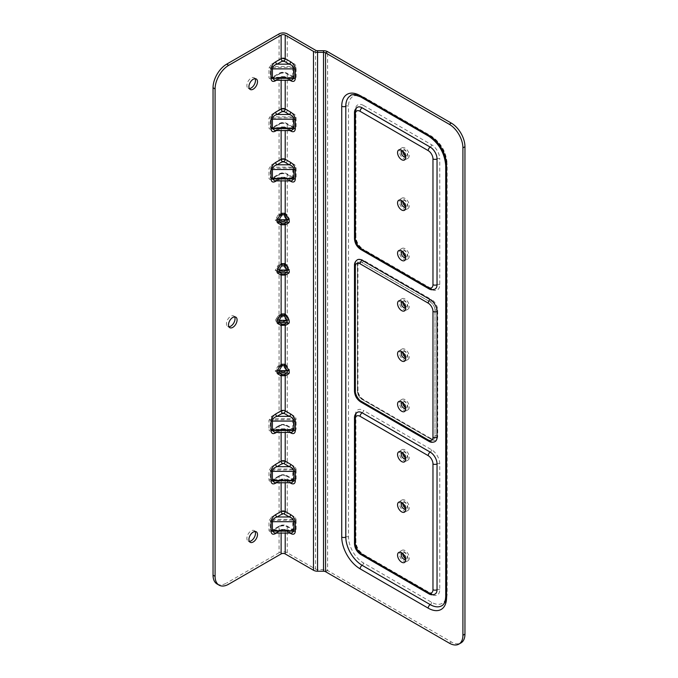 <?xml version="1.0" encoding="UTF-8"?>
<svg xmlns="http://www.w3.org/2000/svg" width="678" height="678" viewBox="0 0 678 678"><rect width="100%" height="100%" fill="white"/><g stroke="black" fill="none" stroke-linecap="round" stroke-linejoin="round"><path stroke-width="0.51" stroke-dasharray="3.39 2.54" d="M255.047 78.673A6.068 3.5 120 0 0 254.208 77.784A6.068 3.5 120 0 0 248.14 81.284A6.068 3.5 120 0 0 248.14 88.284A6.068 3.5 120 0 0 249.334 88.572M234.622 316.872A6.068 3.5 120 0 0 233.783 315.982A6.068 3.5 120 0 0 227.715 319.482A6.068 3.5 120 0 0 227.715 326.482A6.068 3.5 120 0 0 228.91 326.771M255.047 531.493A6.068 3.5 120 0 0 254.208 530.594A6.068 3.5 120 0 0 248.14 534.095A6.068 3.5 120 0 0 248.14 541.095A6.068 3.5 120 0 0 249.334 541.383M287.252 552.748L287.252 526.806A5.78 3.339 0 0 0 279.082 526.806L279.082 552.748A5.78 3.339 180 0 1 287.252 552.748L315.516 569.062A2.89 1.67 0 0 0 317.558 569.554L323.516 569.554A5.78 3.339 180 0 1 327.601 570.529L451.336 641.964A19.255 11.119 -120 0 0 460.964 642.922M217.036 583.97A19.255 11.119 120 0 0 226.664 583.012L228.706 584.19M279.082 552.748L226.664 583.012M445.717 596.369A2.873 1.653 180 0 1 446.556 595.199A23.111 13.34 60 0 1 441.776 605.776A23.111 13.34 -120 0 0 441.785 605.768A23.111 13.34 -120 0 0 446.573 595.191L446.573 164.39A23.111 13.34 -120 0 0 430.233 136.092L362.154 96.785A23.111 13.34 -120 0 0 350.602 95.64A23.111 13.34 -120 0 0 350.594 95.649A23.111 13.34 -120 0 0 350.594 95.649A23.111 13.34 60 0 1 362.162 96.776L430.25 136.083A23.111 13.34 60 0 1 446.582 164.381A23.111 13.34 -120 0 0 430.233 136.092L362.154 96.785A23.111 13.34 -120 0 0 350.602 95.64L350.611 95.632A23.111 13.34 60 0 0 345.822 106.209A1.907 1.102 180 0 1 348.526 106.209L348.526 537.01A21.204 12.238 -120 0 0 363.51 562.977L431.598 602.284A21.204 12.238 -120 0 0 446.582 593.631L446.582 162.83A21.204 12.238 -120 0 0 431.598 136.863L363.51 97.556A1.907 1.102 120 0 0 363.12 96.683A1.907 1.102 120 0 0 362.162 96.776L362.154 96.785A2.873 1.653 -60 0 1 360.704 96.937M292.023 519.34L292.701 518.941L285.896 515.009A3.848 2.22 0 0 0 280.446 515.009L270.353 520.518L270.353 529.95L272.954 530.34A1.924 1.11 -120 0 0 272.005 530.247A1.924 1.11 -120 0 0 271.997 530.247A1.924 1.11 -120 0 0 271.598 531.128C270.149 531.959 269.276 531.671 268.988 530.272L268.988 520.84L271.598 516.975A1.924 1.11 -120 0 0 272.954 519.34L292.023 519.34A0.966 0.559 60 0 1 292.701 520.518L292.701 529.95A0.966 0.559 60 0 1 292.023 530.34L272.954 530.34L280.446 526.018A3.848 2.22 180 0 1 285.896 526.018L292.701 529.95L270.353 529.95A1.924 1.11 180 0 0 268.988 530.272M292.023 469.023L292.701 468.634L285.896 464.701A3.848 2.22 0 0 0 280.446 464.701L270.353 470.201L270.353 479.634L272.954 480.032A1.924 1.11 -120 0 0 272.005 479.931A1.924 1.11 -120 0 0 271.997 479.931A1.924 1.11 -120 0 0 271.598 480.812C270.149 481.643 269.276 481.363 268.988 479.965L268.988 470.532L271.598 466.667A1.924 1.11 -120 0 0 272.954 469.023L292.023 469.023A0.966 0.559 60 0 1 292.701 470.201L292.701 479.634A0.966 0.559 60 0 1 292.023 480.032L272.954 480.032L280.446 475.71A3.848 2.22 180 0 1 285.896 475.71L292.701 479.634L270.353 479.634A1.924 1.11 180 0 0 268.988 479.965M292.701 429.327A0.966 0.559 60 0 1 292.023 429.716L293.379 428.928L293.379 419.496A0.966 0.559 -120 0 0 292.701 418.318L285.896 414.385A3.848 2.22 0 0 0 280.446 414.385L270.353 419.894L270.353 429.327L272.954 429.716L280.446 425.394A3.848 2.22 180 0 1 285.896 425.394L292.701 429.327A0.966 0.559 -120 0 0 293.379 428.928A1.924 1.11 0 0 1 296.108 428.928A2.89 1.67 60 0 1 294.066 430.115A1.924 1.11 120 0 0 293.667 429.233A1.924 1.11 120 0 0 292.701 429.327L270.353 429.327A1.924 1.11 180 0 0 268.988 429.649L268.988 420.216L271.598 416.351A1.924 1.11 -120 0 0 272.954 418.716L292.023 418.716A0.966 0.559 60 0 1 292.701 419.894L292.701 429.327M279.082 33.9L279.082 59.842A5.78 3.339 180 0 1 287.252 59.842L294.066 63.774A2.89 1.67 60 0 1 296.108 67.308L296.108 76.741A2.89 1.67 60 0 1 294.066 77.919L287.252 73.995A5.78 3.339 0 0 0 279.082 73.995A1.924 1.11 60 0 1 279.48 73.114A1.924 1.11 60 0 1 280.446 73.207L272.954 77.529L292.023 77.529A0.966 0.559 -120 0 0 292.701 77.139L292.701 67.707A0.966 0.559 -120 0 0 292.023 66.52L272.954 66.52L270.353 67.707L270.353 77.139L272.954 77.529A1.924 1.11 -120 0 0 272.005 77.428A1.924 1.11 -120 0 0 271.997 77.436A1.924 1.11 -120 0 0 271.598 78.317C270.149 79.148 269.276 78.86 268.988 77.462L268.988 68.029L271.598 64.164A1.924 1.11 -120 0 0 272.954 66.52L280.446 62.198A3.848 2.22 0 0 1 285.896 62.198L292.701 66.13L292.023 66.52M271.598 78.317L279.082 73.995L279.082 110.158A5.78 3.339 180 0 1 287.252 110.158L294.066 114.082A2.89 1.67 60 0 1 296.108 117.625L296.108 127.057A2.89 1.67 60 0 1 294.066 128.235L287.252 124.303A5.78 3.339 0 0 0 279.082 124.303A1.924 1.11 60 0 1 279.48 123.421A1.924 1.11 60 0 1 280.446 123.523L272.954 127.845L292.023 127.845A0.966 0.559 -120 0 0 292.701 127.447L292.701 118.014A0.966 0.559 -120 0 0 292.023 116.836L272.954 116.836L270.353 118.014L270.353 127.447L272.954 127.845A1.924 1.11 -120 0 0 272.005 127.744A1.924 1.11 -120 0 0 271.997 127.744A1.924 1.11 -120 0 0 271.598 128.625C270.149 129.456 269.276 129.176 268.988 127.778L268.988 118.345L271.598 114.48A1.924 1.11 -120 0 0 272.954 116.836L280.446 112.514A3.848 2.22 0 0 1 285.896 112.514L292.701 116.447L292.023 116.836M271.598 128.625L279.082 124.303L279.082 160.466A5.78 3.339 180 0 1 287.252 160.466L294.066 164.398A2.89 1.67 60 0 1 296.108 167.932L296.108 177.373A2.89 1.67 60 0 1 294.066 178.551L287.252 174.619A5.78 3.339 0 0 0 279.082 174.619A1.924 1.11 60 0 1 279.48 173.738A1.924 1.11 60 0 1 280.446 173.831L272.954 178.153L292.023 178.153A0.966 0.559 -120 0 0 292.701 177.763L292.701 168.33A0.966 0.559 -120 0 0 292.023 167.152L272.954 167.152L270.353 168.33L270.353 177.763L272.954 178.153A1.924 1.11 -120 0 0 272.005 178.06A1.924 1.11 -120 0 0 271.997 178.06A1.924 1.11 -120 0 0 271.598 178.941C270.149 179.772 269.276 179.484 268.988 178.085L268.988 168.653L271.598 164.788A1.924 1.11 -120 0 0 272.954 167.152L280.446 162.822A3.848 2.22 0 0 1 285.896 162.822L292.701 166.754L292.023 167.152M291.362 180.882L274.98 180.882M291.362 80.258L289.294 79.885A1.924 1.11 -60 0 1 290.26 79.792A1.924 1.11 -60 0 1 290.269 79.801A1.924 1.11 -60 0 1 290.599 80.258M282.489 76.741A1.924 1.11 -120 0 0 281.523 76.648L276.082 79.792A1.924 1.11 -120 0 1 277.039 79.885L282.489 76.741A0.966 0.559 0 0 1 283.853 76.741L289.294 79.885L274.734 80.258L276.073 79.801A1.924 1.11 -120 0 0 276.073 79.801A1.924 1.11 -120 0 0 275.734 80.258M291.362 130.574L289.294 130.201A1.924 1.11 -60 0 1 290.26 130.108A1.924 1.11 -60 0 1 290.269 130.108A1.924 1.11 -60 0 1 290.599 130.574M282.489 127.057A1.924 1.11 -120 0 0 281.523 126.964L276.082 130.108A1.924 1.11 -120 0 0 276.073 130.108A1.924 1.11 -120 0 1 277.039 130.201L282.489 127.057A0.966 0.559 0 0 1 283.853 127.057L289.294 130.201L274.98 130.574M274.726 130.574L276.073 130.108A1.924 1.11 -120 0 0 275.734 130.574M291.616 180.89L290.269 180.424A1.924 1.11 -60 0 1 290.269 180.424A1.924 1.11 -60 0 0 289.294 180.518L283.853 177.373A0.966 0.559 0 0 0 282.489 177.373L277.039 180.518A1.924 1.11 -120 0 0 276.082 180.416A1.924 1.11 -120 0 0 276.073 180.424A1.924 1.11 -120 0 0 275.734 180.882M283.853 177.373A1.924 1.11 -60 0 1 284.811 177.272L290.26 180.416A1.924 1.11 -60 0 1 290.599 180.882M291.362 432.445L274.98 432.445M291.616 432.454L290.269 431.988A1.924 1.11 -60 0 1 290.269 431.988A1.924 1.11 -60 0 0 289.294 432.072L283.853 428.928A0.966 0.559 0 0 0 282.489 428.928L277.039 432.072A1.924 1.11 -120 0 0 276.082 431.979A1.924 1.11 -120 0 0 276.073 431.988A1.924 1.11 -120 0 0 275.734 432.445M283.853 428.928A1.924 1.11 -60 0 1 284.811 428.835L290.26 431.979A1.924 1.11 -60 0 1 290.599 432.445M282.489 479.244A1.924 1.11 -120 0 0 281.523 479.151L276.082 482.295A1.924 1.11 -120 0 0 276.073 482.295A1.924 1.11 -120 0 1 277.039 482.389L282.489 479.244A0.966 0.559 0 0 1 283.853 479.244L289.294 482.389A1.924 1.11 -60 0 1 290.26 482.295L291.608 482.761L274.98 482.761M274.726 482.761L276.073 482.295A1.924 1.11 -120 0 0 275.734 482.761M283.853 479.244A1.924 1.11 -60 0 1 284.811 479.151L290.26 482.295A1.924 1.11 -60 0 1 290.269 482.295A1.924 1.11 -60 0 1 290.599 482.761M291.362 533.069L274.734 533.069L276.073 532.611A1.924 1.11 -120 0 0 276.073 532.611A1.924 1.11 -120 0 0 275.734 533.069M291.616 533.077L290.269 532.611A1.924 1.11 -60 0 1 290.269 532.611A1.924 1.11 -60 0 0 289.294 532.705L283.853 529.56A0.966 0.559 0 0 0 282.489 529.56L277.039 532.705A1.924 1.11 -120 0 0 276.082 532.603L281.523 529.459A1.924 1.11 -120 0 0 281.124 530.34A2.89 1.67 180 0 1 285.209 530.34L285.209 533.069M283.853 529.56A1.924 1.11 -60 0 1 284.811 529.459L290.26 532.603A1.924 1.11 -60 0 1 290.599 533.069M280.446 425.394A1.924 1.11 60 0 0 279.48 425.301A1.924 1.11 60 0 0 279.082 426.182L279.082 462.345A5.78 3.339 180 0 1 287.252 462.345L287.252 426.182A5.78 3.339 0 0 0 279.082 426.182L271.598 430.505A1.924 1.11 60 0 1 271.997 429.623A1.924 1.11 60 0 1 272.005 429.615A1.924 1.11 60 0 1 272.954 429.716L292.023 429.716M286.091 266.123L285.769 265.59L284.641 266.251L286.819 270.022L287.964 269.361L286.091 266.123L287.252 265.454L289.608 269.522L287.964 269.361L286.091 270.446A0.966 0.788 -120 0 1 287.252 270.886L287.125 270.937A0.966 0.771 60 0 0 285.98 270.505L287.964 269.361M286.819 270.022L285.328 270.556L285.76 270.844A5.78 3.339 0 0 0 279.082 271.471L279.014 271.514A0.966 0.559 60 0 1 279.692 271.115L279.768 271.073A4.814 2.78 180 0 1 285.328 270.556L284.353 271.242A0.966 0.788 60 0 0 284.836 271.166L286.819 270.022L275.158 270.437L278.014 265.488L279.082 264.869A0.966 0.559 -120 0 0 279.768 266.047L279.192 266.378L278.014 265.488M284.641 266.251L279.192 266.378M278.531 266.157L276.226 270.149L278.116 271.242L284.353 271.293A0.966 0.966 0 0 0 284.836 271.166L285.599 270.42L279.285 271.031A0.966 0.559 60 0 1 279.768 271.073M279.768 316.355A0.966 0.559 -120 0 1 279.082 315.177A5.78 3.339 180 0 1 285.76 314.558L285.328 315.838A4.814 2.78 0 0 0 279.768 316.355L279.692 316.397A0.966 0.559 60 0 1 279.014 315.219L279.082 271.471A0.966 0.559 60 0 1 279.285 271.031L284.353 271.115A0.966 0.559 60 0 0 284.836 271.166M284.065 266.378L286.252 270.149L284.353 271.242L278.116 271.242A0.966 0.788 -60 0 0 277.438 271.751L275.158 270.437M285.769 265.59L286.599 264.539L287.252 265.454L287.252 220.57L285.76 220.536A5.78 3.339 0 0 0 279.082 221.155L279.014 221.198A0.966 0.559 60 0 1 279.692 220.808L279.768 220.765A4.814 2.78 180 0 1 285.328 220.248L286.091 220.13A0.966 0.788 -120 0 1 287.252 220.57L289.608 219.214L287.964 219.053L286.091 215.807L287.252 215.138L287.252 174.619A1.924 1.11 120 0 0 286.853 173.738A1.924 1.11 120 0 0 285.896 173.831L292.701 177.763L270.353 177.763A1.924 1.11 180 0 0 268.988 178.085M287.125 270.937L285.76 270.844M284.065 321.719L286.819 320.338L284.065 321.719L279.768 321.389A4.814 2.78 180 0 1 285.692 320.982L287.964 319.677L289.608 319.838L286.599 321.457L285.769 320.94L287.964 319.677L285.98 316.245L285.328 315.838L284.353 316.397A0.966 0.559 60 0 1 284.836 316.906L284.353 317.185L284.353 316.397L279.692 316.397L278.116 317.185L276.226 320.465L275.158 320.745L277.438 316.796L284.353 317.185L286.252 320.465L276.226 320.465L279.192 321.719M285.76 314.558L287.125 315.567L284.836 316.906L286.819 320.338L285.692 320.982M287.125 315.567L286.091 316.431M286.819 320.338L287.964 319.677M278.531 321.787L278.014 322.397L275.158 320.745M278.014 322.397L279.082 321.779A5.78 3.339 0 0 1 286.599 321.457L285.769 320.94M279.768 321.389A0.966 0.559 60 0 0 279.082 321.779L279.082 365.493A5.78 3.339 180 0 1 286.599 365.162L287.252 366.078L287.252 321.194A0.966 0.788 60 0 0 286.091 320.753M279.014 221.198L277.438 221.443A0.966 0.788 -60 0 1 278.116 220.926L284.353 220.926L286.252 219.833L276.226 219.833L278.116 220.926L284.353 220.926A0.966 0.788 60 0 0 284.836 220.85L287.964 219.053L286.252 219.833L284.065 216.062L278.531 215.85L276.226 219.833L275.158 220.121L278.014 215.172L278.531 215.85M271.598 178.941L279.082 174.619L279.082 214.553A5.78 3.339 180 0 1 286.599 214.231L289.608 219.214M284.065 216.062L285.692 215.333A4.814 2.78 0 0 0 279.768 215.731L279.192 216.062M286.599 214.231L285.692 215.333M287.125 220.621A0.966 0.771 60 0 0 285.98 220.197L284.836 220.85A0.966 0.559 60 0 1 284.353 220.808L285.599 220.104L285.76 220.536M286.819 219.714L284.836 220.85L286.819 219.714L284.641 215.935M279.014 372.137L277.438 372.383A0.966 0.788 -60 0 1 278.116 371.866L284.353 371.866L286.252 370.773L276.226 370.773L278.116 371.866L279.768 371.705A4.814 2.78 180 0 1 285.328 371.18L286.091 371.069A0.966 0.788 -120 0 1 287.252 371.51L285.76 371.468A5.78 3.339 0 0 0 279.082 372.095L279.014 372.137A0.966 0.559 60 0 1 279.692 371.747L284.353 371.866A0.966 0.788 60 0 0 284.836 371.79L287.964 369.985L286.091 366.747L287.252 366.078L289.608 370.154L287.964 369.985L286.252 370.773L284.065 367.001L278.531 366.781L276.226 370.773L275.158 371.061L278.014 366.112L278.531 366.781M284.065 367.001L285.692 366.264A4.814 2.78 0 0 0 279.768 366.671L279.192 367.001M286.599 365.162L285.692 366.264M287.125 371.561A0.966 0.771 60 0 0 285.98 371.129L284.836 371.79A0.966 0.559 60 0 1 284.353 371.747L285.599 371.044L285.76 371.468M286.819 370.646L284.836 371.79L286.819 370.646L284.641 366.874M430.233 301.964A6.738 3.89 60 0 1 434.996 310.219L434.996 435.996A6.738 3.89 60 0 1 433.606 439.09A6.738 3.89 60 0 1 430.233 438.751L362.154 399.444A6.738 3.89 60 0 1 357.382 391.189L357.382 265.412A6.738 3.89 60 0 1 358.781 262.327A6.738 3.89 60 0 1 362.154 262.657L430.25 301.956L362.162 262.649A6.738 3.89 -120 0 0 358.798 262.318A6.738 3.89 -120 0 0 357.399 265.403L357.399 391.181A6.738 3.89 -120 0 0 362.162 399.435L430.25 438.742A6.738 3.89 -120 0 0 433.615 439.081A6.738 3.89 -120 0 0 435.013 435.996L435.013 310.21A6.738 3.89 -120 0 0 430.25 301.956A1.907 1.102 120 0 0 431.598 299.625A8.644 4.992 60 0 1 437.708 310.21L437.708 435.996A8.644 4.992 60 0 1 431.598 439.522L363.51 400.215A8.644 4.992 60 0 1 357.399 389.63L357.399 263.844A8.644 4.992 60 0 1 363.51 260.318L431.598 299.625M403.681 410.249A6.009 3.466 -120 0 0 406.69 410.546A6.009 3.466 -120 0 0 406.69 403.605A6.009 3.466 -120 0 0 400.673 400.139A6.009 3.466 -120 0 0 399.757 404.952A6.009 3.466 -120 0 0 403.681 410.249M403.681 309.626A6.009 3.466 -120 0 0 406.69 309.922A6.009 3.466 -120 0 0 406.69 302.981A6.009 3.466 -120 0 0 400.673 299.515A6.009 3.466 -120 0 0 399.757 304.329A6.009 3.466 -120 0 0 403.681 309.626M403.681 359.933A6.009 3.466 -120 0 0 406.69 360.23A6.009 3.466 -120 0 0 406.69 353.297A6.009 3.466 -120 0 0 400.673 349.823A6.009 3.466 -120 0 0 399.757 354.636A6.009 3.466 -120 0 0 403.681 359.933M355.34 390.011L355.331 390.019A9.628 5.56 -120 0 0 362.137 401.808L430.216 441.115A9.628 5.56 -120 0 0 435.03 441.598A9.628 5.56 60 0 1 430.233 441.107L362.154 401.808A9.628 5.56 60 0 1 355.34 390.011L355.34 264.234A9.628 5.56 60 0 1 357.331 259.827M357.323 412.343A9.628 5.56 -120 0 0 355.331 416.75L355.331 542.527A9.628 5.56 -120 0 0 362.137 554.324L430.25 593.614A9.628 5.56 -120 0 0 435.03 594.106A9.628 5.56 60 0 1 430.233 593.623A9.628 5.56 -120 0 0 435.064 594.089A9.628 5.56 60 0 1 430.233 593.623L362.154 554.316A9.628 5.56 60 0 1 355.34 542.519L355.34 416.741A9.628 5.56 60 0 1 357.34 412.334L357.348 412.326A9.628 5.56 -120 0 0 355.357 416.733L355.357 542.51L355.34 416.741A9.628 5.56 60 0 1 357.331 412.334M428.784 288.752A2.873 1.653 -60 0 0 430.216 288.608L362.154 249.292L430.216 288.608A9.628 5.56 -120 0 0 435.03 289.082A9.628 5.56 60 0 1 430.233 288.599L430.25 288.591A9.628 5.56 -120 0 0 435.064 289.074A9.628 5.56 60 0 1 430.233 288.599L362.154 249.292A9.628 5.56 60 0 1 355.34 237.503L355.34 111.717A9.628 5.56 60 0 1 357.34 107.31A9.628 5.56 -120 0 0 355.357 111.717A9.628 5.56 60 0 1 357.331 107.319M428.784 136.244A2.873 1.653 -60 0 0 430.216 136.1L430.25 136.083A1.907 1.102 -60 0 1 431.2 135.99L363.12 96.683C357.137 93.971 352.967 93.623 350.611 95.632L350.585 95.649A23.111 13.34 60 0 1 362.137 96.793L430.216 136.1A23.111 13.34 60 0 1 446.556 164.398L446.582 595.182A23.111 13.34 60 0 1 441.802 605.759A23.111 13.34 -120 0 0 446.573 595.191A1.907 1.102 -0 0 0 447.141 594.403A1.907 1.102 -0 0 0 446.582 593.631M445.717 165.568A2.873 1.653 0 0 1 446.556 164.398L446.573 164.39A1.907 1.102 0 0 0 447.141 163.601L447.141 594.403C446.497 600.945 444.717 604.734 441.802 605.759L441.776 605.776A23.111 13.34 -120 0 0 441.785 605.768A23.111 13.34 60 0 1 430.25 604.615L362.162 565.308A23.111 13.34 60 0 1 345.822 537.01L345.814 106.217M405.529 357.009A3.119 1.805 -120 0 0 406.605 356.95A3.119 1.805 -120 0 0 407.08 354.441A3.119 1.805 -120 0 0 405.046 351.696A3.119 1.805 -120 0 0 403.478 351.543A3.119 1.805 -120 0 0 402.893 352.441M405.58 357.23A3.119 1.805 -120 0 0 405.724 356.399A3.119 1.805 -120 0 0 403.52 352.577A3.119 1.805 -120 0 0 402.724 352.289M403.52 352.577L401.639 351.492L403.52 352.577M405.529 407.325A3.119 1.805 -120 0 0 406.605 407.258A3.119 1.805 -120 0 0 407.08 404.758A3.119 1.805 -120 0 0 405.046 402.003A3.119 1.805 -120 0 0 403.478 401.851A3.119 1.805 -120 0 0 402.893 402.749M405.58 407.537A3.119 1.805 -120 0 0 405.724 406.715A3.119 1.805 -120 0 0 403.52 402.885A3.119 1.805 -120 0 0 402.724 402.605M403.52 402.885L401.639 401.808L403.52 402.885M405.529 306.693A3.119 1.805 -120 0 0 406.605 306.634A3.119 1.805 -120 0 0 407.08 304.134A3.119 1.805 -120 0 0 405.046 301.379A3.119 1.805 -120 0 0 403.478 301.227A3.119 1.805 -120 0 0 402.893 302.125M405.58 306.914A3.119 1.805 -120 0 0 405.724 306.083A3.119 1.805 -120 0 0 403.52 302.261A3.119 1.805 -120 0 0 402.724 301.973M403.52 302.261L401.639 301.176L403.52 302.261M405.046 359.154A6.009 3.466 60 0 1 401.113 353.857A6.009 3.466 60 0 1 402.037 349.034A6.009 3.466 60 0 1 408.046 352.509A6.009 3.466 60 0 1 408.046 359.45A6.009 3.466 60 0 1 405.046 359.154M405.046 308.837A6.009 3.466 60 0 1 401.113 303.541A6.009 3.466 60 0 1 402.037 298.727A6.009 3.466 60 0 1 408.046 302.193A6.009 3.466 60 0 1 408.046 309.134A6.009 3.466 60 0 1 405.046 308.837M405.046 409.461A6.009 3.466 60 0 1 401.113 404.164A6.009 3.466 60 0 1 402.037 399.35A6.009 3.466 60 0 1 408.046 402.817A6.009 3.466 60 0 1 408.046 409.758A6.009 3.466 60 0 1 405.046 409.461M405.046 459.777A6.009 3.466 60 0 1 401.113 454.48A6.009 3.466 60 0 1 402.037 449.667A6.009 3.466 60 0 1 408.046 453.133A6.009 3.466 60 0 1 408.046 460.074A6.009 3.466 60 0 1 405.046 459.777M403.681 460.565A6.009 3.466 -120 0 0 406.69 460.862A6.009 3.466 -120 0 0 406.69 453.921A6.009 3.466 -120 0 0 400.673 450.446A6.009 3.466 -120 0 0 399.757 455.269A6.009 3.466 -120 0 0 403.681 460.565M405.529 457.633A3.119 1.805 -120 0 0 406.605 457.574A3.119 1.805 -120 0 0 407.08 455.074A3.119 1.805 -120 0 0 405.046 452.319A3.119 1.805 -120 0 0 403.478 452.167A3.119 1.805 -120 0 0 402.893 453.065M405.046 510.085A6.009 3.466 60 0 1 401.113 504.788A6.009 3.466 60 0 1 402.037 499.974A6.009 3.466 60 0 1 408.046 503.449A6.009 3.466 60 0 1 408.046 510.381A6.009 3.466 60 0 1 405.046 510.085M403.681 510.873A6.009 3.466 -120 0 0 406.69 511.17A6.009 3.466 -120 0 0 406.69 504.229A6.009 3.466 -120 0 0 400.673 500.762A6.009 3.466 -120 0 0 399.757 505.576A6.009 3.466 -120 0 0 403.681 510.873M405.529 507.949A3.119 1.805 -120 0 0 406.605 507.881A3.119 1.805 -120 0 0 407.08 505.381A3.119 1.805 -120 0 0 405.046 502.635A3.119 1.805 -120 0 0 403.478 502.474A3.119 1.805 -120 0 0 402.893 503.381M405.046 560.401A6.009 3.466 60 0 1 401.113 555.104A6.009 3.466 60 0 1 402.037 550.29A6.009 3.466 60 0 1 408.046 553.756A6.009 3.466 60 0 1 408.046 560.698A6.009 3.466 60 0 1 405.046 560.401M403.681 561.189A6.009 3.466 -120 0 0 406.69 561.486A6.009 3.466 -120 0 0 406.69 554.545A6.009 3.466 -120 0 0 400.673 551.078A6.009 3.466 -120 0 0 399.757 555.892A6.009 3.466 -120 0 0 403.681 561.189M405.529 558.257A3.119 1.805 -120 0 0 406.605 558.197A3.119 1.805 -120 0 0 407.08 555.697A3.119 1.805 -120 0 0 405.046 552.943A3.119 1.805 -120 0 0 403.478 552.79A3.119 1.805 -120 0 0 402.893 553.689M405.58 508.169A3.119 1.805 -120 0 0 405.724 507.339A3.119 1.805 -120 0 0 403.52 503.517L401.639 502.432L403.52 503.517A3.119 1.805 -120 0 0 402.724 503.229M405.58 558.477A3.119 1.805 -120 0 0 405.724 557.647A3.119 1.805 -120 0 0 403.52 553.824L401.639 552.74L403.52 553.824A3.119 1.805 -120 0 0 402.724 553.536M405.58 457.853A3.119 1.805 -120 0 0 405.724 457.023A3.119 1.805 -120 0 0 403.52 453.201L401.639 452.116L403.52 453.201A3.119 1.805 -120 0 0 402.724 452.912M360.704 554.46A2.873 1.653 -60 0 0 362.137 554.324L362.154 554.316A9.628 5.56 60 0 1 355.34 542.519L355.357 542.51A9.628 5.56 -120 0 0 362.162 554.307A1.907 1.102 -60 0 1 363.12 554.214A1.907 1.102 -60 0 1 363.51 555.087A11.534 6.661 60 0 1 355.357 540.959L355.357 415.173A1.907 1.102 180 0 1 355.916 415.953A1.907 1.102 180 0 1 355.357 416.733L355.331 416.75A2.873 1.653 0 0 0 354.492 417.919M357.323 107.319A9.628 5.56 -120 0 0 355.331 111.726L355.331 237.512A9.628 5.56 -120 0 0 362.137 249.301A9.628 5.56 60 0 1 355.34 237.503L355.34 111.717L355.357 237.495A9.628 5.56 -120 0 0 362.162 249.284L430.25 288.591A1.907 1.102 -60 0 1 431.2 288.497A1.907 1.102 -60 0 1 431.598 289.37L363.51 250.063A11.534 6.661 60 0 1 355.357 235.936L355.357 110.158A11.534 6.661 60 0 1 363.51 105.446A1.907 1.102 -60 0 1 362.162 107.785A9.628 5.56 -120 0 0 357.348 107.31L357.348 107.31C356.891 106.955 356.408 108.166 355.916 110.938A1.907 1.102 0 0 0 355.357 110.158M403.681 259.31A6.009 3.466 -120 0 0 406.69 259.606A6.009 3.466 -120 0 0 406.69 252.665A6.009 3.466 -120 0 0 400.673 249.199A6.009 3.466 -120 0 0 399.757 254.013A6.009 3.466 -120 0 0 403.681 259.31M403.681 209.002A6.009 3.466 -120 0 0 406.69 209.299A6.009 3.466 -120 0 0 406.69 202.358A6.009 3.466 -120 0 0 400.673 198.891A6.009 3.466 -120 0 0 399.757 203.705A6.009 3.466 -120 0 0 403.681 209.002M403.681 158.686A6.009 3.466 -120 0 0 406.69 158.983A6.009 3.466 -120 0 0 406.69 152.042A6.009 3.466 -120 0 0 400.673 148.575A6.009 3.466 -120 0 0 399.757 153.389A6.009 3.466 -120 0 0 403.681 158.686M405.529 256.386A3.119 1.805 -120 0 0 406.605 256.318A3.119 1.805 -120 0 0 407.08 253.818A3.119 1.805 -120 0 0 405.046 251.072A3.119 1.805 -120 0 0 403.478 250.911A3.119 1.805 -120 0 0 402.893 251.818M405.58 256.606A3.119 1.805 -120 0 0 405.724 255.776A3.119 1.805 -120 0 0 403.52 251.953A3.119 1.805 -120 0 0 402.724 251.665M403.52 251.953L401.639 250.868L403.52 251.953M405.529 155.762A3.119 1.805 -120 0 0 406.605 155.694A3.119 1.805 -120 0 0 407.08 153.194A3.119 1.805 -120 0 0 405.046 150.448A3.119 1.805 -120 0 0 403.478 150.287A3.119 1.805 -120 0 0 402.893 151.194M405.58 155.982A3.119 1.805 -120 0 0 405.724 155.152A3.119 1.805 -120 0 0 403.52 151.33A3.119 1.805 -120 0 0 402.724 151.041M403.52 151.33L401.639 150.245L403.52 151.33M405.529 206.07A3.119 1.805 -120 0 0 406.605 206.01A3.119 1.805 -120 0 0 407.08 203.51A3.119 1.805 -120 0 0 405.046 200.756A3.119 1.805 -120 0 0 403.478 200.603A3.119 1.805 -120 0 0 402.893 201.502M405.58 206.29A3.119 1.805 -120 0 0 405.724 205.459A3.119 1.805 -120 0 0 403.52 201.637A3.119 1.805 -120 0 0 402.724 201.349M403.52 201.637L401.639 200.552L403.52 201.637M405.046 157.898A6.009 3.466 60 0 1 401.113 152.601A6.009 3.466 60 0 1 402.037 147.787A6.009 3.466 60 0 1 408.046 151.262A6.009 3.466 60 0 1 408.046 158.194A6.009 3.466 60 0 1 405.046 157.898M405.046 208.214A6.009 3.466 60 0 1 401.113 202.917A6.009 3.466 60 0 1 402.037 198.103A6.009 3.466 60 0 1 408.046 201.569A6.009 3.466 60 0 1 408.046 208.51A6.009 3.466 60 0 1 405.046 208.214M405.046 258.521A6.009 3.466 60 0 1 401.113 253.233A6.009 3.466 60 0 1 402.037 248.411A6.009 3.466 60 0 1 408.046 251.885A6.009 3.466 60 0 1 408.046 258.827A6.009 3.466 60 0 1 405.046 258.521M449.294 643.142L451.336 641.964M271.598 64.164L279.082 59.842A1.924 1.11 -120 0 0 280.446 62.198M271.598 114.48L279.082 110.158A1.924 1.11 -120 0 0 280.446 112.514M271.598 164.788L279.082 160.466A1.924 1.11 -120 0 0 280.446 162.822M278.014 215.172L279.082 214.553A0.966 0.559 -120 0 0 279.768 215.731M277.438 221.443L275.158 220.121M279.768 220.765A0.966 0.559 60 0 0 279.082 221.155L279.082 264.869A5.78 3.339 180 0 1 286.599 264.539M279.014 271.514L277.438 271.751M277.438 316.796L279.014 315.219M278.014 366.112L279.082 365.493A0.966 0.559 -120 0 0 279.768 366.671M277.438 372.383L275.158 371.061M279.768 371.705A0.966 0.559 60 0 0 279.082 372.095L279.082 412.029A5.78 3.339 180 0 1 287.252 412.029A1.924 1.11 -60 0 1 285.896 414.385M271.598 416.351L279.082 412.029A1.924 1.11 60 0 0 280.446 414.385M271.598 430.505C270.149 431.335 269.276 431.047 268.988 429.649M271.598 466.667L279.082 462.345A1.924 1.11 -120 0 0 280.446 464.701M280.446 475.71A1.924 1.11 60 0 0 279.48 475.609A1.924 1.11 60 0 0 279.082 476.49L279.082 512.653A5.78 3.339 180 0 1 287.252 512.653L287.252 476.49A5.78 3.339 0 0 0 279.082 476.49L271.598 480.812M271.598 516.975L279.082 512.653A1.924 1.11 -120 0 0 280.446 515.009M280.446 526.018A1.924 1.11 60 0 0 279.48 525.925A1.924 1.11 60 0 0 279.082 526.806L271.598 531.128M315.516 50.214L315.516 569.062M317.558 571.223L317.558 50.706M323.516 50.706L323.516 571.223M325.559 571.707L327.601 570.529L327.601 51.681M281.124 533.069L281.124 530.34L276.404 533.069M292.023 530.34L293.379 529.56L293.379 520.119L270.353 520.518A1.924 1.11 180 0 0 268.988 520.84M293.379 520.119A0.966 0.559 -120 0 0 292.701 518.941A1.924 1.11 -60 0 0 294.066 516.585A2.89 1.67 60 0 1 296.108 520.119A1.924 1.11 0 0 0 293.379 520.119M292.023 480.032L293.379 479.244L293.379 469.812L270.353 470.201A1.924 1.11 180 0 0 268.988 470.532M268.988 420.216A1.924 1.11 180 0 1 270.353 419.894L293.379 419.496A1.924 1.11 0 0 1 296.108 419.496L296.108 428.928M292.023 418.716L292.701 418.318A1.924 1.11 -60 0 0 294.066 415.961A2.89 1.67 60 0 1 296.108 419.496M293.379 469.812A0.966 0.559 -120 0 0 292.701 468.634A1.924 1.11 -60 0 0 294.066 466.269A2.89 1.67 60 0 1 296.108 469.812A1.924 1.11 0 0 0 293.379 469.812M280.446 73.207A3.848 2.22 180 0 1 285.896 73.207L292.701 77.139L293.379 76.741L293.379 67.308L270.353 67.707A1.924 1.11 180 0 0 268.988 68.029M292.023 77.529L270.353 77.139A1.924 1.11 180 0 0 268.988 77.462M296.108 67.308A1.924 1.11 0 0 0 293.379 67.308A0.966 0.559 -120 0 0 292.701 66.13A1.924 1.11 -60 0 0 294.066 63.774M280.446 123.523A3.848 2.22 180 0 1 285.896 123.523L292.701 127.447L293.379 127.057L293.379 117.625L270.353 118.014A1.924 1.11 180 0 0 268.988 118.345M292.023 127.845L270.353 127.447A1.924 1.11 180 0 0 268.988 127.778M292.023 178.153L293.379 177.373L293.379 167.932L270.353 168.33A1.924 1.11 180 0 0 268.988 168.653M296.108 167.932A1.924 1.11 0 0 0 293.379 167.932A0.966 0.559 -120 0 0 292.701 166.754A1.924 1.11 -60 0 0 294.066 164.398M296.108 117.625A1.924 1.11 0 0 0 293.379 117.625A0.966 0.559 -120 0 0 292.701 116.447A1.924 1.11 -60 0 0 294.066 114.082M283.853 76.741A1.924 1.11 -60 0 1 284.811 76.648L281.523 76.648A1.924 1.11 -120 0 0 281.124 77.529A2.89 1.67 180 0 1 285.209 77.529L289.938 80.258M276.404 80.258L281.124 77.529L281.124 80.258M291.616 80.267L284.811 76.648A1.924 1.11 -60 0 1 285.209 77.529L285.209 80.258M283.853 127.057A1.924 1.11 -60 0 1 284.811 126.964L281.523 126.964A1.924 1.11 -120 0 0 281.124 127.845A2.89 1.67 180 0 1 285.209 127.845L289.938 130.574M276.404 130.574L281.124 127.845L281.124 130.574M291.616 130.574L284.811 126.964A1.924 1.11 -60 0 1 285.209 127.845L285.209 130.574M282.489 177.373A1.924 1.11 -120 0 0 281.523 177.272A1.924 1.11 -120 0 0 281.124 178.153A2.89 1.67 180 0 1 285.209 178.153L289.938 180.882M276.404 180.882L281.124 178.153L281.124 180.882M274.726 180.89L281.523 177.272L284.811 177.272A1.924 1.11 -60 0 1 285.209 178.153L285.209 180.882M282.489 428.928A1.924 1.11 -120 0 0 281.523 428.835A1.924 1.11 -120 0 0 281.124 429.716A2.89 1.67 180 0 1 285.209 429.716L289.938 432.445M276.404 432.445L281.124 429.716L281.124 432.445M274.726 432.454L281.523 428.835L284.811 428.835A1.924 1.11 -60 0 1 285.209 429.716L285.209 432.445M285.209 482.761L285.209 480.032A1.924 1.11 -60 0 0 284.811 479.151L281.523 479.151A1.924 1.11 -120 0 0 281.124 480.032A2.89 1.67 180 0 1 285.209 480.032L289.938 482.761M276.404 482.761L281.124 480.032L281.124 482.761M282.489 529.56A1.924 1.11 -120 0 0 281.523 529.459L284.811 529.459A1.924 1.11 -60 0 1 285.209 530.34L289.938 533.069M292.701 529.95A0.966 0.559 -120 0 0 293.379 529.56A1.924 1.11 0 0 1 296.108 529.56A2.89 1.67 60 0 1 294.066 530.738A1.924 1.11 120 0 0 293.667 529.857A1.924 1.11 120 0 0 292.701 529.95M294.066 530.738L287.252 526.806A1.924 1.11 120 0 0 286.853 525.925A1.924 1.11 120 0 0 285.896 526.018M296.108 520.119L296.108 529.56M294.066 516.585L287.252 512.653A1.924 1.11 -60 0 1 285.896 515.009M292.701 479.634A0.966 0.559 -120 0 0 293.379 479.244A1.924 1.11 0 0 1 296.108 479.244A2.89 1.67 60 0 1 294.066 480.422A1.924 1.11 120 0 0 293.667 479.541A1.924 1.11 120 0 0 292.701 479.634M294.066 480.422L287.252 476.49A1.924 1.11 120 0 0 286.853 475.609A1.924 1.11 120 0 0 285.896 475.71M296.108 469.812L296.108 479.244M294.066 466.269L287.252 462.345A1.924 1.11 -60 0 1 285.896 464.701M294.066 430.115L287.252 426.182A1.924 1.11 120 0 0 286.853 425.301A1.924 1.11 120 0 0 285.896 425.394M289.608 370.154L287.252 371.51L287.252 412.029L294.066 415.961M294.066 77.919A1.924 1.11 120 0 0 293.667 77.038A1.924 1.11 120 0 0 292.701 77.139A0.966 0.559 -120 0 0 293.379 76.741A1.924 1.11 0 0 1 296.108 76.741M285.896 62.198A1.924 1.11 -60 0 0 287.252 59.842L287.252 33.9M285.896 112.514A1.924 1.11 -60 0 0 287.252 110.158L287.252 73.995A1.924 1.11 120 0 0 286.853 73.114A1.924 1.11 120 0 0 285.896 73.207M294.066 128.235A1.924 1.11 120 0 0 293.667 127.354A1.924 1.11 120 0 0 292.701 127.447A0.966 0.559 -120 0 0 293.379 127.057A1.924 1.11 0 0 1 296.108 127.057M285.896 162.822A1.924 1.11 -60 0 0 287.252 160.466L287.252 124.303A1.924 1.11 120 0 0 286.853 123.421A1.924 1.11 120 0 0 285.896 123.523M280.446 173.831A3.848 2.22 180 0 1 285.896 173.831M294.066 178.551A1.924 1.11 120 0 0 293.667 177.67A1.924 1.11 120 0 0 292.701 177.763A0.966 0.559 -120 0 0 293.379 177.373A1.924 1.11 0 0 1 296.108 177.373M285.692 265.64A4.814 2.78 0 0 0 279.768 266.047M289.608 269.522L287.252 270.886L287.252 315.762L289.608 319.838M286.091 220.13L287.964 219.053M286.091 215.807L285.769 215.273M286.091 371.069L287.964 369.985M286.091 366.747L285.769 366.213M430.216 441.115L430.233 441.107A2.873 1.653 120 0 1 428.784 441.259M357.323 259.835A9.628 5.56 -120 0 0 355.331 264.242L355.331 266.581M354.492 265.412A2.873 1.653 0 0 1 355.331 264.242L355.34 264.234M430.233 604.623L430.25 604.615A1.907 1.102 120 0 0 431.598 602.284M362.154 565.316L362.162 565.308A1.907 1.102 120 0 0 363.51 562.977M428.784 593.767A2.873 1.653 -60 0 0 430.216 593.631L430.233 593.623A1.907 1.102 -60 0 1 431.2 593.521C432.64 594.292 433.928 594.479 435.064 594.089L435.064 594.089A9.628 5.56 -120 0 0 437.056 589.682L437.056 463.905A9.628 5.56 -120 0 0 430.25 452.107L362.162 412.8A9.628 5.56 -120 0 0 357.348 412.326C356.45 413.114 355.967 414.317 355.916 415.953L355.916 541.739A1.907 1.102 0 0 0 355.357 540.959M362.154 412.809L362.162 412.8A1.907 1.102 120 0 0 363.51 410.47L431.598 449.777A11.534 6.661 60 0 1 439.751 463.905L439.751 589.682A11.534 6.661 60 0 1 431.598 594.394L363.51 555.087M437.039 463.905L437.056 463.905A1.907 1.102 180 0 1 439.751 463.905M360.704 249.445A2.873 1.653 -60 0 0 362.137 249.301L362.162 249.284A1.907 1.102 -60 0 1 363.12 249.19L431.2 288.497C432.64 289.269 433.928 289.464 435.064 289.074L435.064 289.074A9.628 5.56 -120 0 0 437.056 284.658L437.056 158.881A9.628 5.56 -120 0 0 430.25 147.092L362.154 107.794M437.039 158.889L437.056 158.881A1.907 1.102 180 0 1 439.751 158.881L439.751 284.658A11.534 6.661 60 0 1 431.598 289.37M362.154 262.657L362.162 262.649A1.907 1.102 120 0 0 363.51 260.318M357.382 391.189L357.399 391.181A1.907 1.102 0 0 0 357.959 390.409A1.907 1.102 0 0 0 357.399 389.63M362.154 399.444L362.162 399.435A1.907 1.102 -60 0 1 363.12 399.342A1.907 1.102 -60 0 1 363.51 400.215M363.51 105.446L431.598 144.753A11.534 6.661 60 0 1 439.751 158.881M430.25 147.092A1.907 1.102 120 0 0 431.598 144.753M437.056 284.658A1.907 1.102 180 0 1 439.751 284.658M354.492 238.681A2.873 1.653 0 0 1 355.331 237.512L355.34 237.503A1.907 1.102 0 0 0 355.916 236.715C356.382 241.995 358.781 246.148 363.12 249.19A1.907 1.102 -60 0 1 363.51 250.063M354.492 112.904A2.873 1.653 0 0 1 355.331 111.726L355.34 111.717A1.907 1.102 0 0 0 355.916 110.938L355.916 236.715A1.907 1.102 0 0 0 355.357 235.936M363.51 97.556A21.204 12.238 -120 0 0 348.526 106.209M345.822 537.01A1.907 1.102 180 0 1 348.526 537.01M431.598 136.863A1.907 1.102 -60 0 0 431.2 135.99C440.92 142.651 446.234 151.855 447.141 163.601A1.907 1.102 0 0 0 446.582 162.83M355.357 415.173A11.534 6.661 60 0 1 363.51 410.47M430.25 452.107A1.907 1.102 120 0 0 431.598 449.777M437.056 589.682A1.907 1.102 180 0 1 439.751 589.682M354.492 543.705A2.873 1.653 0 0 1 355.331 542.527L355.34 542.519A1.907 1.102 0 0 0 355.916 541.739C356.382 547.01 358.781 551.172 363.12 554.214L431.2 593.521A1.907 1.102 -60 0 1 431.598 594.394M434.996 435.996L435.013 435.996A1.907 1.102 180 0 1 437.708 435.996M434.996 310.219L435.013 310.21A1.907 1.102 180 0 1 437.708 310.21M431.598 439.522A1.907 1.102 120 0 0 431.2 438.649A1.907 1.102 120 0 0 430.25 438.742M357.399 265.403A1.907 1.102 0 0 0 357.959 264.623A1.907 1.102 0 0 0 357.399 263.844M362.137 401.808A2.873 1.653 -60 0 1 360.704 401.952M355.331 390.019A2.873 1.653 0 0 0 354.492 391.189M248.14 88.284L250.182 89.462M254.208 77.784L256.25 78.962M227.715 326.482L229.757 327.66M233.783 315.982L235.825 317.16M248.14 541.095L250.182 542.281M254.208 530.594L256.25 531.772M292.498 429.767L293.735 429.259L286.853 425.301C284.396 424.089 281.938 424.089 279.48 425.301L271.539 429.81L292.328 429.81M292.498 530.391L293.735 529.891L286.853 525.925C284.396 524.713 281.938 524.713 279.48 525.925L271.539 530.433L292.328 530.433M292.498 480.075L293.735 479.575L286.853 475.609C284.396 474.405 281.938 474.405 279.48 475.609L271.531 480.126L292.328 480.126M292.328 77.623L271.539 77.623L279.48 73.114C281.938 71.902 284.396 71.902 286.853 73.114L293.735 77.072L292.498 77.58M292.328 127.939L271.539 127.939L279.48 123.421C281.938 122.218 284.396 122.218 286.853 123.421L293.735 127.388L292.498 127.888M292.328 178.246L271.539 178.246L279.48 173.738C281.938 172.526 284.396 172.526 286.853 173.738L293.735 177.704L292.498 178.204M283.574 273.954L282.768 273.954M286.141 320.914L278.412 321.847M283.574 324.262L282.768 324.262M284.836 220.85A0.966 0.966 0 0 1 284.353 220.986L278.582 220.986L285.98 220.197M283.574 223.638L282.768 223.638M284.836 371.79A0.966 0.966 0 0 1 284.353 371.917L278.582 371.917L285.98 371.129M283.574 374.578L282.768 374.578M358.781 262.327L357.959 264.623L357.959 390.409C358.306 394.181 360.026 397.155 363.12 399.342L431.2 438.649L433.615 439.081M403.478 351.543L401.952 352.424M406.605 356.95L405.08 357.831M405.724 356.399L405.724 358.569M403.478 401.851L401.952 402.732M406.605 407.258L405.08 408.139M405.724 406.715L405.724 408.876M403.478 301.227L401.952 302.108M406.605 306.634L405.08 307.515M405.724 306.083L405.724 308.253M406.69 360.23L408.046 359.45M400.673 349.823L402.037 349.034M406.69 309.922L408.046 309.134M400.673 299.515L402.037 298.727M406.69 410.546L408.046 409.758M400.673 400.139L402.037 399.35M406.69 460.862L408.046 460.074M400.673 450.446L402.037 449.667M406.69 511.17L408.046 510.381M400.673 500.762L402.037 499.974M406.69 561.486L408.046 560.698M400.673 551.078L402.037 550.29M405.724 507.339L405.724 509.5M403.478 502.474L401.952 503.356M406.605 507.881L405.08 508.763M405.724 557.647L405.724 559.816M403.478 552.79L401.952 553.672M406.605 558.197L405.08 559.079M405.724 457.023L405.724 459.192M403.478 452.167L401.952 453.048M406.605 457.574L405.08 458.455M403.478 250.911L401.952 251.792M406.605 256.318L405.08 257.199M405.724 255.776L405.724 257.945M403.478 150.287L401.952 151.169M406.605 155.694L405.08 156.576M405.724 155.152L405.724 157.313M403.478 200.603L401.952 201.485M406.605 206.01L405.08 206.892M405.724 205.459L405.724 207.629M406.69 158.983L408.046 158.194M400.673 148.575L402.037 147.787M406.69 209.299L408.046 208.51M400.673 198.891L402.037 198.103M406.69 259.606L408.046 258.827M400.673 249.199L402.037 248.411"/><path stroke-width="1.02" d="M257.504 81.733A6.068 3.5 -60 0 1 254.852 87.843A6.068 3.5 -60 0 1 250.182 89.462A6.068 3.5 -60 0 1 250.182 82.462A6.068 3.5 -60 0 1 256.25 78.962A6.068 3.5 -60 0 1 257.504 81.733M249.334 88.572A6.068 3.5 120 0 0 255.462 80.555A6.068 3.5 120 0 0 255.047 78.673M237.08 319.931A6.068 3.5 -60 0 1 234.427 326.042A6.068 3.5 -60 0 1 229.757 327.66A6.068 3.5 -60 0 1 229.757 320.66A6.068 3.5 -60 0 1 235.825 317.16A6.068 3.5 -60 0 1 237.08 319.931M228.91 326.771A6.068 3.5 120 0 0 235.037 318.753A6.068 3.5 120 0 0 234.622 316.872M257.504 534.552A6.068 3.5 -60 0 1 254.852 540.654A6.068 3.5 -60 0 1 250.182 542.281A6.068 3.5 -60 0 1 250.182 535.273A6.068 3.5 -60 0 1 256.25 531.772A6.068 3.5 -60 0 1 257.504 534.552M249.334 541.383A6.068 3.5 120 0 0 255.462 533.366A6.068 3.5 120 0 0 255.047 531.493M462.913 635.286A19.255 11.119 60 0 1 458.921 644.1A19.255 11.119 60 0 1 449.294 643.142L325.559 571.707A2.89 1.67 -0 0 0 323.516 571.223L317.558 571.223A5.78 3.339 180 0 1 313.473 570.24L313.473 51.401A5.78 3.339 0 0 0 317.558 52.376L323.516 52.376A2.89 1.67 180 0 1 325.559 52.859L449.294 124.303A19.255 11.119 60 0 1 462.913 147.88L462.913 635.286L464.955 634.108A19.255 11.119 -120 0 1 460.964 642.922L458.921 644.1M462.913 147.88L464.955 146.702L464.955 634.108M285.209 533.069L285.209 553.926A2.89 1.67 180 0 0 281.124 553.926L228.706 584.19A19.255 11.119 -60 0 1 219.079 585.148A19.255 11.119 -60 0 1 215.087 576.334L215.087 88.928A19.255 11.119 -60 0 1 228.706 65.342L281.124 35.078A2.89 1.67 180 0 1 285.209 35.078L313.473 51.401M215.087 576.334L213.045 575.147A19.255 11.119 120 0 0 217.036 583.97L219.079 585.148M213.045 575.147L213.045 87.75L215.087 88.928M228.706 65.342L226.664 64.164A19.255 11.119 120 0 0 213.045 87.75M226.664 64.164L279.082 33.9A5.78 3.339 0 0 1 287.252 33.9L315.516 50.214A2.89 1.67 0 0 0 317.558 50.706L323.516 50.706A5.78 3.339 180 0 1 327.601 51.681L451.336 123.116L449.294 124.303M464.955 146.702A19.255 11.119 -120 0 0 451.336 123.116M345.814 106.217L345.814 537.018A23.111 13.34 -120 0 0 362.154 565.316A23.111 13.34 60 0 1 345.797 537.027L345.814 106.217A23.111 13.34 -120 0 1 350.594 95.649A23.111 13.34 -120 0 0 345.814 106.217L345.814 537.018A23.111 13.34 -120 0 0 362.154 565.316L430.233 604.623A23.111 13.34 -120 0 0 441.776 605.776A23.111 13.34 60 0 1 430.216 604.632A2.873 1.653 120 0 0 428.191 608.149A25.976 15.001 -120 0 0 446.556 597.547L446.556 166.746A25.976 15.001 -120 0 0 428.191 134.93L360.111 95.623A25.976 15.001 -120 0 0 341.737 106.226L341.737 537.027A25.976 15.001 -120 0 0 360.111 568.842L428.191 608.149M285.209 553.926L313.473 570.24M274.98 180.882L291.616 180.89L293.947 178.941L293.947 169.508A1.924 1.11 180 0 1 295.311 169.831C294.913 166.593 293.362 164.127 290.659 162.432A1.924 1.11 120 0 1 289.294 164.788L277.039 164.788L282.489 161.644A0.966 0.559 180 0 1 283.853 161.644L289.294 164.788C291.998 165.542 293.549 167.11 293.947 169.508L272.395 169.508C272.785 167.11 274.336 165.534 277.039 164.788A1.924 1.11 60 0 1 275.683 162.432C272.98 164.127 271.429 166.593 271.031 169.831L271.031 179.263C271.429 182.051 272.98 182.729 275.683 181.297L276.404 180.882M274.836 180.882L272.395 178.941L272.395 169.508A1.924 1.11 0 0 0 271.031 169.831M291.362 80.258L293.947 78.317L293.947 68.885A1.924 1.11 180 0 1 295.311 69.207C294.913 65.969 293.362 63.503 290.659 61.808A1.924 1.11 120 0 1 289.294 64.164L277.039 64.164L282.489 61.02A0.966 0.559 180 0 1 283.853 61.02L289.294 64.164C291.998 64.91 293.549 66.486 293.947 68.885L272.395 68.885C272.793 66.486 274.336 64.91 277.039 64.164A1.924 1.11 60 0 1 275.683 61.808C272.98 63.503 271.429 65.969 271.031 69.207L271.031 78.64C271.429 81.428 272.98 82.106 275.683 80.674L276.404 80.258M291.506 80.258L274.709 80.258L272.395 78.317L272.395 68.885A1.924 1.11 0 0 0 271.031 69.207M290.599 80.258A1.924 1.11 -60 0 1 290.659 80.674C293.362 82.106 294.913 81.428 295.311 78.64L295.311 69.207M291.362 130.574L293.947 128.625L293.947 119.192A1.924 1.11 180 0 1 295.311 119.523C294.913 116.277 293.362 113.811 290.659 112.124A1.924 1.11 120 0 1 289.294 114.48L277.039 114.48L282.489 111.336A0.966 0.559 180 0 1 283.853 111.336L289.294 114.48C291.998 115.226 293.549 116.802 293.947 119.192L272.395 119.192C272.785 116.794 274.336 115.226 277.039 114.48A1.924 1.11 60 0 1 275.683 112.124C272.98 113.811 271.429 116.285 271.031 119.523L271.031 128.956C271.429 131.735 272.98 132.413 275.683 130.99L276.404 130.574M274.98 130.574L272.395 128.625L272.395 119.192A1.924 1.11 0 0 0 271.031 119.523M290.599 130.574A1.924 1.11 -60 0 1 290.659 130.99C293.362 132.413 294.913 131.735 295.311 128.956L295.311 119.523M290.599 180.882A1.924 1.11 -60 0 1 290.659 181.297C293.362 182.729 294.913 182.051 295.311 179.263L295.311 169.831M274.98 432.445L291.616 432.454L293.947 430.505L293.947 421.072A1.924 1.11 180 0 1 295.311 421.394C294.913 418.156 293.362 415.69 290.659 413.995A1.924 1.11 120 0 1 289.294 416.351L277.039 416.351L282.489 413.207A0.966 0.559 180 0 1 283.853 413.207L289.294 416.351C291.998 417.097 293.549 418.673 293.947 421.072L272.395 421.072C272.785 418.673 274.336 417.097 277.039 416.351A1.924 1.11 60 0 1 275.683 413.995C272.98 415.69 271.429 418.156 271.031 421.394L271.031 430.827C271.429 433.615 272.98 434.293 275.683 432.861L276.404 432.445M274.836 432.445L272.395 430.505L272.395 421.072A1.924 1.11 0 0 0 271.031 421.394M290.599 432.445A1.924 1.11 -60 0 1 290.659 432.861C293.362 434.293 294.913 433.615 295.311 430.827L295.311 421.394M274.98 482.761L291.625 482.761L293.947 480.812L293.947 471.38A1.924 1.11 180 0 1 295.311 471.71C294.913 468.464 293.362 465.998 290.659 464.311A1.924 1.11 120 0 1 289.294 466.667L277.039 466.667L282.489 463.523A0.966 0.559 180 0 1 283.853 463.523L289.294 466.667C291.998 467.413 293.549 468.99 293.947 471.38L272.395 471.38C272.793 468.99 274.336 467.413 277.039 466.667A1.924 1.11 60 0 1 275.683 464.311C272.98 465.998 271.429 468.464 271.031 471.71L271.031 481.143C271.429 483.923 272.98 484.6 275.683 483.177L276.404 482.761M274.836 482.761L272.395 480.812L272.395 471.38A1.924 1.11 0 0 0 271.031 471.71M290.599 482.761A1.924 1.11 -60 0 1 290.659 483.177C293.362 484.6 294.913 483.923 295.311 481.143L295.311 471.71M290.599 533.069A1.924 1.11 -60 0 1 290.659 533.484C293.362 534.917 294.913 534.239 295.311 531.45A1.924 1.11 180 0 0 293.947 531.128L272.395 531.128L274.709 533.069L291.616 533.077L293.947 531.128L293.947 521.696A1.924 1.11 180 0 1 295.311 522.018C294.913 518.78 293.362 516.314 290.659 514.619A1.924 1.11 120 0 1 289.294 516.975L277.039 516.975L282.489 513.831A0.966 0.559 180 0 1 283.853 513.831L289.294 516.975C291.998 517.729 293.549 519.297 293.947 521.696L272.395 521.696C272.785 519.297 274.336 517.721 277.039 516.975A1.924 1.11 60 0 1 275.683 514.619C272.98 516.314 271.429 518.78 271.031 522.018L271.031 531.45C271.429 534.239 272.98 534.917 275.683 533.484L276.404 533.069M282.489 264.886L281.124 263.615L281.124 224.765L285.209 224.765L285.209 263.615L281.124 263.615L277.794 269.251C276.802 271.175 276.802 272.514 277.794 273.293L281.124 275.082L285.209 275.082L288.548 273.293C289.531 272.514 289.531 271.166 288.548 269.251L287.184 270.039L287.184 272.259L279.158 272.259L279.158 270.039L281.989 265.132L284.345 265.132L285.709 264.344L285.209 263.615L283.853 264.886M285.709 274.929A1.924 1.576 60 0 0 284.345 273.895L281.989 273.895L279.158 272.259A1.924 1.576 120 0 0 277.794 273.293M283.853 315.194L287.184 320.347L287.184 322.575L284.345 324.211L281.989 324.211L279.158 322.575L279.158 320.347L281.989 315.44L283.853 315.194L285.209 313.922L285.209 275.082A1.924 1.526 83.7 0 0 283.853 273.946L282.489 273.946A1.924 1.526 96.3 0 0 281.124 275.082L281.124 313.922L277.794 319.567C276.802 321.482 276.802 322.83 277.794 323.601L281.124 325.398L285.709 325.237A1.924 1.576 60 0 0 284.345 324.211L281.989 324.211A1.924 1.576 -60 0 0 280.633 325.237M288.548 273.293A1.924 1.576 60 0 0 287.184 272.259L284.345 273.895L281.989 273.895A1.924 1.576 120 0 0 280.633 274.929M277.794 269.251L279.158 270.039L287.184 270.039L284.345 265.132L281.989 265.132L280.633 264.344M283.853 413.207A1.924 1.11 120 0 0 285.209 410.851A2.89 1.67 0 0 0 281.124 410.851L281.124 375.705L285.209 375.705A1.924 1.526 83.7 0 0 283.853 374.578L281.989 374.519L279.158 372.883L279.158 370.663L281.989 365.756L284.345 365.756L285.709 364.967L285.209 364.239L281.124 364.239L282.489 365.51M280.633 314.651L281.989 315.44L284.345 315.44L285.709 314.651L285.209 313.922L281.124 313.922L282.489 315.194M283.853 365.51L285.209 364.239L285.209 325.398A1.924 1.526 -96.3 0 0 283.853 324.262L282.489 324.262A1.924 1.526 -83.7 0 0 281.124 325.398L281.124 364.239L280.633 364.967L281.989 365.756L284.345 365.756L287.184 370.663L287.184 372.883L279.158 372.883A1.924 1.576 120 0 0 277.794 373.917L280.633 375.553A1.924 1.576 120 0 1 281.989 374.519L282.489 374.578A1.924 1.526 96.3 0 0 281.124 375.705L280.633 375.553M277.794 323.601A1.924 1.576 -60 0 1 279.158 322.575L287.184 322.575A1.924 1.576 -120 0 1 288.548 323.601C289.531 322.821 289.531 321.482 288.548 319.567L285.709 314.651M277.794 319.567L279.158 320.347L287.184 320.347L288.548 319.567M285.709 224.613A1.924 1.576 60 0 0 284.345 223.587L283.853 223.638A1.924 1.526 83.7 0 1 285.209 224.765L288.548 222.977C289.531 222.198 289.531 220.85 288.548 218.935L287.184 219.723L287.184 221.952L279.158 221.952L279.158 219.723L281.989 214.816L284.345 214.816L285.709 214.028L285.209 213.299L281.124 213.299L282.489 214.57M280.633 224.613L281.124 224.765A1.924 1.526 96.3 0 1 282.489 223.638L283.853 223.638L281.989 223.587L279.158 221.952A1.924 1.576 120 0 0 277.794 222.977L280.633 224.613A1.924 1.576 120 0 1 281.989 223.587L284.345 223.587L287.184 221.952A1.924 1.576 60 0 1 288.548 222.977M277.794 218.935L279.158 219.723L287.184 219.723L284.345 214.816L281.989 214.816L280.633 214.028L277.794 218.935C276.802 220.85 276.802 222.198 277.794 222.977M285.209 180.882L285.209 213.299L283.853 214.57M290.659 413.995L285.209 410.851L285.209 375.705L288.548 373.917C289.531 373.137 289.531 371.79 288.548 369.874L287.184 370.663L279.158 370.663L277.794 369.874C276.802 371.798 276.802 373.146 277.794 373.917M288.548 373.917A1.924 1.576 60 0 0 287.184 372.883L284.345 374.519A1.924 1.576 60 0 1 285.709 375.553M432.971 437.191A6.763 3.898 60 0 1 428.191 439.946L360.111 400.639A6.763 3.898 60 0 1 355.331 392.367L355.331 266.581A6.763 3.898 60 0 1 360.111 263.818L428.191 303.125A6.763 3.898 60 0 1 432.971 311.405L432.971 437.191A2.873 1.653 180 0 0 437.03 437.191L437.03 311.405A9.628 5.56 -120 0 0 430.216 299.617L362.154 260.301A9.628 5.56 -120 0 0 357.323 259.835L357.34 259.827A9.628 5.56 60 0 1 357.34 259.827A9.628 5.56 60 0 1 362.154 260.301L430.233 299.608A9.628 5.56 60 0 1 437.039 311.397L437.039 437.183A9.628 5.56 60 0 1 435.047 441.59A9.628 5.56 60 0 1 435.039 441.59A9.628 5.56 -120 0 0 437.03 437.191L437.039 437.183M430.233 604.623L362.137 565.325L430.233 604.623A23.111 13.34 -120 0 0 441.776 605.776C442.531 605.327 445.327 604.064 445.717 596.369A2.873 1.653 180 0 0 446.556 597.547M357.34 412.334A9.628 5.56 60 0 1 362.154 412.809A9.628 5.56 -120 0 0 357.323 412.343L357.34 412.334A9.628 5.56 60 0 1 357.34 412.334A9.628 5.56 60 0 1 362.154 412.809L430.233 452.116A9.628 5.56 60 0 1 437.039 463.905L437.039 589.69A9.628 5.56 60 0 1 435.047 594.097A9.628 5.56 60 0 1 435.039 594.097A9.628 5.56 -120 0 0 437.03 589.699A2.873 1.653 180 0 1 432.971 589.699A6.763 3.898 60 0 1 428.191 592.453L360.111 553.155A6.763 3.898 60 0 1 355.331 544.875L355.331 419.089A6.763 3.898 60 0 1 360.111 416.334L428.191 455.641A2.873 1.653 -60 0 1 430.216 452.124L362.137 412.817L430.233 452.116A9.628 5.56 60 0 1 437.039 463.905L437.039 589.69A9.628 5.56 60 0 1 435.047 594.097L435.03 594.106C432.81 595.115 430.725 595.004 428.784 593.767A2.873 1.653 -60 0 1 428.191 592.453M357.331 107.319A9.628 5.56 60 0 1 357.34 107.31A9.628 5.56 60 0 1 362.154 107.794L430.233 147.101A9.628 5.56 60 0 1 437.039 158.889L437.039 284.667A9.628 5.56 60 0 1 435.047 289.074A9.628 5.56 60 0 1 435.039 289.082A9.628 5.56 -120 0 0 437.03 284.675L437.039 284.667A9.628 5.56 60 0 1 435.047 289.074L435.03 289.082C432.81 290.091 430.725 289.981 428.784 288.752A2.873 1.653 -60 0 1 428.191 287.438L360.111 248.131A6.763 3.898 60 0 1 355.331 239.851L355.331 114.073A6.763 3.898 60 0 1 360.111 111.311L428.191 150.618A6.763 3.898 60 0 1 432.971 158.898L432.971 284.675A6.763 3.898 60 0 1 428.191 287.438M401.639 301.176L401.639 301.176A5.78 3.339 60 0 1 405.724 308.253A5.78 3.339 60 0 1 401.639 310.609A5.78 3.339 60 0 1 397.554 303.541A5.78 3.339 60 0 1 401.639 301.176L401.639 301.176M401.639 401.808L401.639 401.808A5.78 3.339 60 0 1 405.724 408.876A5.78 3.339 60 0 1 401.639 411.241A5.78 3.339 60 0 1 397.554 404.164A5.78 3.339 60 0 1 401.639 401.808L401.639 401.808M401.639 351.492L401.639 351.492A5.78 3.339 60 0 1 405.724 358.569A5.78 3.339 60 0 1 401.639 360.925A5.78 3.339 60 0 1 397.554 353.848A5.78 3.339 60 0 1 401.639 351.492L401.639 351.492M402.893 352.441A3.119 1.805 -120 0 0 405.529 357.009M402.724 352.289A3.119 1.805 -120 0 0 401.952 352.424A3.119 1.805 -120 0 0 401.952 356.026A3.119 1.805 -120 0 0 405.08 357.831A3.119 1.805 -120 0 0 405.58 357.23M402.893 402.749A3.119 1.805 -120 0 0 405.529 407.325M402.724 402.605A3.119 1.805 -120 0 0 401.952 402.732A3.119 1.805 -120 0 0 401.952 406.334A3.119 1.805 -120 0 0 405.08 408.139A3.119 1.805 -120 0 0 405.58 407.537M402.893 302.125A3.119 1.805 -120 0 0 405.529 306.693M402.724 301.973A3.119 1.805 -120 0 0 401.952 302.108A3.119 1.805 -120 0 0 401.952 305.71A3.119 1.805 -120 0 0 405.08 307.515A3.119 1.805 -120 0 0 405.58 306.914M402.893 453.065A3.119 1.805 -120 0 0 405.529 457.633M402.893 503.381A3.119 1.805 -120 0 0 405.529 507.949M402.893 553.689A3.119 1.805 -120 0 0 405.529 558.257M401.639 502.432L401.639 502.432A5.78 3.339 60 0 1 405.724 509.5A5.78 3.339 60 0 1 401.639 511.865A5.78 3.339 60 0 1 397.554 504.788A5.78 3.339 60 0 1 401.639 502.432M402.724 503.229A3.119 1.805 -120 0 0 401.952 503.356A3.119 1.805 -120 0 0 401.952 506.966A3.119 1.805 -120 0 0 405.08 508.763A3.119 1.805 -120 0 0 405.58 508.169M401.639 552.74L401.639 552.74A5.78 3.339 60 0 1 405.724 559.816A5.78 3.339 60 0 1 401.639 562.172A5.78 3.339 60 0 1 397.554 555.104A5.78 3.339 60 0 1 401.639 552.74M402.724 553.536A3.119 1.805 -120 0 0 401.952 553.672A3.119 1.805 -120 0 0 401.952 557.274A3.119 1.805 -120 0 0 405.08 559.079A3.119 1.805 -120 0 0 405.58 558.477M401.639 452.116L401.639 452.116A5.78 3.339 60 0 1 405.724 459.192A5.78 3.339 60 0 1 401.639 461.549A5.78 3.339 60 0 1 397.554 454.472A5.78 3.339 60 0 1 401.639 452.116M402.724 452.912A3.119 1.805 -120 0 0 401.952 453.048A3.119 1.805 -120 0 0 401.952 456.65A3.119 1.805 -120 0 0 405.08 458.455A3.119 1.805 -120 0 0 405.58 457.853M432.971 284.675A2.873 1.653 0 0 0 437.03 284.675L437.03 158.898A9.628 5.56 -120 0 0 430.216 147.109L362.137 107.802A9.628 5.56 -120 0 0 357.323 107.319L357.34 107.31A9.628 5.56 60 0 1 362.154 107.794L430.233 147.101A9.628 5.56 60 0 1 437.039 158.889L437.039 284.667M401.639 200.552L401.639 200.552A5.78 3.339 60 0 1 405.724 207.629A5.78 3.339 60 0 1 401.639 209.985A5.78 3.339 60 0 1 397.554 202.908A5.78 3.339 60 0 1 401.639 200.552L401.639 200.552M401.639 150.245L401.639 150.245A5.78 3.339 60 0 1 405.724 157.313A5.78 3.339 60 0 1 401.639 159.677A5.78 3.339 60 0 1 397.554 152.601A5.78 3.339 60 0 1 401.639 150.245L401.639 150.245M401.639 250.868L401.639 250.868A5.78 3.339 60 0 1 405.724 257.945A5.78 3.339 60 0 1 401.639 260.301A5.78 3.339 60 0 1 397.554 253.225A5.78 3.339 60 0 1 401.639 250.868L401.639 250.868M402.893 251.818A3.119 1.805 -120 0 0 405.529 256.386M402.724 251.665A3.119 1.805 -120 0 0 401.952 251.792A3.119 1.805 -120 0 0 401.952 255.403A3.119 1.805 -120 0 0 405.08 257.199A3.119 1.805 -120 0 0 405.58 256.606M402.893 151.194A3.119 1.805 -120 0 0 405.529 155.762M402.724 151.041A3.119 1.805 -120 0 0 401.952 151.169A3.119 1.805 -120 0 0 401.952 154.779A3.119 1.805 -120 0 0 405.08 156.576A3.119 1.805 -120 0 0 405.58 155.982M402.893 201.502A3.119 1.805 -120 0 0 405.529 206.07M402.724 201.349A3.119 1.805 -120 0 0 401.952 201.485A3.119 1.805 -120 0 0 401.952 205.087A3.119 1.805 -120 0 0 405.08 206.892A3.119 1.805 -120 0 0 405.58 206.29M327.601 51.681L325.559 52.859L325.559 571.707M362.137 565.325L362.154 565.316A2.873 1.653 120 0 0 360.111 568.842M345.814 537.018L345.797 537.027A2.873 1.653 180 0 1 341.737 537.027M360.111 95.623A2.873 1.653 -60 0 0 360.704 96.937C354.289 94.539 350.916 94.106 350.585 95.649A23.111 13.34 60 0 0 345.797 106.226A2.873 1.653 180 0 1 341.737 106.226M360.704 96.937L428.784 136.244A2.873 1.653 -60 0 1 428.191 134.93M428.784 136.244C439.013 143.372 444.658 153.152 445.717 165.568A2.873 1.653 0 0 0 446.556 166.746M323.516 571.223L323.516 50.706M317.558 50.706L317.558 571.223M281.124 553.926L281.124 533.069M295.311 179.263A1.924 1.11 180 0 0 293.947 178.941L272.395 178.941A1.924 1.11 0 0 0 271.031 179.263M285.209 35.078L285.209 58.664A2.89 1.67 0 0 0 281.124 58.664L281.124 35.078M295.311 78.64A1.924 1.11 180 0 0 293.947 78.317L272.395 78.317A1.924 1.11 -0 0 0 271.031 78.64M282.489 61.02A1.924 1.11 -120 0 1 281.124 58.664L275.683 61.808M289.938 80.258L290.659 80.674M283.853 61.02A1.924 1.11 120 0 0 285.209 58.664L290.659 61.808M285.209 80.258L285.209 108.972A2.89 1.67 0 0 0 281.124 108.972L281.124 80.258M295.311 128.956A1.924 1.11 180 0 0 293.947 128.625L272.395 128.625A1.924 1.11 0 0 0 271.031 128.956M282.489 111.336A1.924 1.11 -120 0 1 281.124 108.972L275.683 112.124M289.938 130.574L290.659 130.99M283.853 111.336A1.924 1.11 120 0 0 285.209 108.972L290.659 112.124M285.209 130.574L285.209 159.288A2.89 1.67 0 0 0 281.124 159.288L281.124 130.574M290.659 162.432L285.209 159.288A1.924 1.11 -60 0 1 283.853 161.644M282.489 161.644A1.924 1.11 60 0 1 281.124 159.288L275.683 162.432M289.938 180.882L290.659 181.297M295.311 430.827A1.924 1.11 180 0 0 293.947 430.505L272.395 430.505A1.924 1.11 0 0 0 271.031 430.827M282.489 413.207A1.924 1.11 -120 0 1 281.124 410.851L275.683 413.995M289.938 432.445L290.659 432.861M285.209 432.445L285.209 461.167A2.89 1.67 0 0 0 281.124 461.167L281.124 432.445M295.311 481.143A1.924 1.11 180 0 0 293.947 480.812L272.395 480.812A1.924 1.11 0 0 0 271.031 481.143M282.489 463.523A1.924 1.11 -120 0 1 281.124 461.167L275.683 464.311M289.938 482.761L290.659 483.177M283.853 463.523A1.924 1.11 120 0 0 285.209 461.167L290.659 464.311M271.031 531.45A1.924 1.11 0 0 1 272.395 531.128L272.395 521.696A1.924 1.11 0 0 0 271.031 522.018M285.209 482.761L285.209 511.475A2.89 1.67 0 0 0 281.124 511.475L281.124 482.761M282.489 513.831A1.924 1.11 -120 0 1 281.124 511.475L275.683 514.619M289.938 533.069L290.659 533.484M295.311 531.45L295.311 522.018M283.853 513.831A1.924 1.11 120 0 0 285.209 511.475L290.659 514.619M288.548 269.251L285.709 264.344M288.548 218.935L285.709 214.028M285.709 325.237L288.548 323.601M288.548 369.874L285.709 364.967M280.633 214.028L281.124 213.299L281.124 180.882M280.633 364.967L277.794 369.874M360.111 400.639A2.873 1.653 -60 0 0 360.704 401.952C356.874 399.384 354.797 395.791 354.492 391.189L354.492 265.412A2.873 1.653 0 0 0 355.331 266.581L355.331 390.019M432.971 311.405A2.873 1.653 180 0 0 437.03 311.405L437.039 311.397M428.191 303.125A2.873 1.653 120 0 1 430.216 299.617L430.233 299.608M428.191 439.946A2.873 1.653 120 0 0 428.784 441.259C430.725 442.497 432.81 442.607 435.03 441.598L435.047 441.59M354.492 391.189A2.873 1.653 0 0 0 355.331 392.367M362.137 260.31A2.873 1.653 120 0 0 360.111 263.818M362.137 412.817L362.154 412.809A2.873 1.653 120 0 0 360.111 416.334M357.323 412.343C355.34 413.766 354.391 415.622 354.492 417.919A2.873 1.653 0 0 0 355.331 419.089M354.492 417.919L354.492 543.705A2.873 1.653 0 0 0 355.331 544.875M354.492 543.705C354.797 548.307 356.874 551.892 360.704 554.46A2.873 1.653 -60 0 1 360.111 553.155M437.039 589.69L437.03 463.913A2.873 1.653 180 0 1 432.971 463.913L432.971 589.699M428.191 455.641A6.763 3.898 60 0 1 432.971 463.913M437.039 463.905L437.03 463.913A9.628 5.56 -120 0 0 430.216 452.124L430.233 452.116M432.971 158.898A2.873 1.653 180 0 0 437.03 158.898L437.039 158.889M428.191 150.618A2.873 1.653 120 0 1 430.216 147.109L430.233 147.101M362.137 107.802L362.154 107.794A2.873 1.653 120 0 0 360.111 111.311M428.784 288.752L360.704 249.445A2.873 1.653 -60 0 1 360.111 248.131M360.704 249.445C356.874 246.877 354.797 243.283 354.492 238.681A2.873 1.653 0 0 0 355.331 239.851M354.492 238.681L354.492 112.904A2.873 1.653 0 0 0 355.331 114.073M445.717 165.568L445.717 596.369M291.506 130.574L274.836 130.574M360.704 401.952L428.784 441.259M354.492 265.412C354.391 263.115 355.34 261.25 357.323 259.835M360.704 554.46L428.784 593.767M354.492 112.904C354.391 110.607 355.34 108.743 357.323 107.319"/></g></svg>
